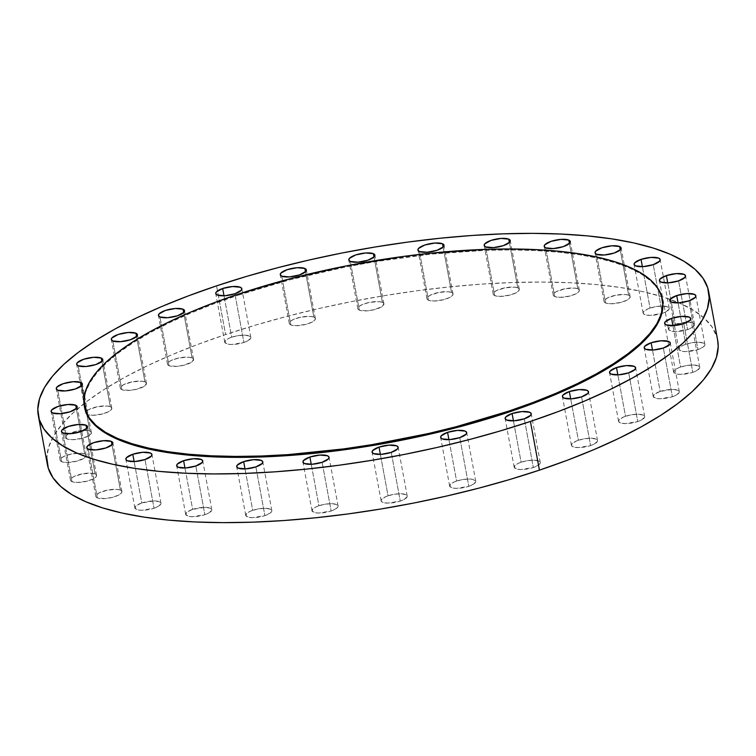 <?xml version="1.0" encoding="UTF-8"?>
<svg xmlns="http://www.w3.org/2000/svg" width="756" height="756" viewBox="0 0 756 756"><rect width="100%" height="100%" fill="white"/><g stroke="black" fill="none" stroke-linecap="round" stroke-linejoin="round"><path stroke-width="0.57" stroke-dasharray="3.78 2.83" d="M382.423 302.4A13.268 4.082 -10.5 0 0 367.359 302.863A13.268 4.082 -10.5 0 0 357.824 308.684A13.268 4.082 -10.5 0 0 359.317 310.13L350.293 261.434L359.317 310.13L358.344 309.544L357.871 308.013L359.374 306.218L362.625 304.432L369.646 302.343L379.2 301.682L382.423 302.4L383.878 303.704L382.366 306.312L374.607 309.61L367.019 310.867L359.317 310.13A13.268 4.082 -10.5 0 0 374.371 309.667A13.268 4.082 -10.5 0 0 383.916 303.846A13.268 4.082 -10.5 0 0 382.423 302.4L374.012 257.04L382.423 302.4M451.549 292.468A13.268 4.082 -10.5 0 0 436.486 292.931A13.268 4.082 -10.5 0 0 426.951 298.752A13.268 4.082 -10.5 0 0 428.444 300.208L419.419 251.512L428.444 300.208L427.471 299.612L426.998 298.091L427.509 297.202L429.928 295.379L438.773 292.421L448.327 291.75L451.549 292.468L453.005 293.772L452.485 295.464L450.056 297.297L443.734 299.678L433.783 301.02L428.444 300.208A13.268 4.082 -10.5 0 0 443.498 299.735A13.268 4.082 -10.5 0 0 453.042 293.923A13.268 4.082 -10.5 0 0 451.549 292.468L443.139 247.108L451.549 292.468M517.784 287.856A13.268 4.082 -10.5 0 0 502.731 288.32A13.268 4.082 -10.5 0 0 493.195 294.141A13.268 4.082 -10.5 0 0 494.689 295.596L485.664 246.9L494.689 295.596L493.715 295.001L493.243 293.479L493.753 292.591L496.172 290.767L505.017 287.809L514.571 287.138L517.784 287.856L519.249 289.161L518.729 290.852L516.301 292.685L509.979 295.067L500.028 296.409L494.689 295.596A13.268 4.082 -10.5 0 0 509.742 295.123A13.268 4.082 -10.5 0 0 519.287 289.312A13.268 4.082 -10.5 0 0 517.784 287.856L509.383 242.496L517.784 287.856M577.83 288.792A13.268 4.082 -10.5 0 0 562.776 289.255A13.268 4.082 -10.5 0 0 553.231 295.076A13.268 4.082 -10.5 0 0 554.724 296.532L545.7 247.836L554.724 296.532L553.761 295.936L553.279 294.415L553.789 293.526L556.218 291.703L565.053 288.745L574.617 288.074L577.83 288.792L579.285 290.096L578.765 291.797L576.346 293.621L570.015 296.002L560.064 297.344L554.724 296.532A13.268 4.082 -10.5 0 0 569.788 296.068A13.268 4.082 -10.5 0 0 579.323 290.247A13.268 4.082 -10.5 0 0 577.83 288.792L569.419 243.432L577.83 288.792M628.652 295.227A13.268 4.082 -10.5 0 0 613.598 295.7A13.268 4.082 -10.5 0 0 604.063 301.512A13.268 4.082 -10.5 0 0 605.556 302.967L596.531 254.271L605.556 302.967L604.583 302.372L604.11 300.85L607.04 298.138L615.885 295.18L625.439 294.519L628.652 295.227L630.117 296.532L629.587 298.233L627.168 300.056L620.837 302.438L610.895 303.78L605.556 302.967A13.268 4.082 -10.5 0 0 620.61 302.504A13.268 4.082 -10.5 0 0 630.145 296.683A13.268 4.082 -10.5 0 0 628.652 295.227L620.251 249.867L628.652 295.227M650.056 308.07A13.268 4.082 -10.5 0 0 643.12 313.126A13.268 4.082 -10.5 0 0 661.821 313.494A13.268 4.082 -10.5 0 0 662.275 313.353L653.25 264.657L662.275 313.353L649.952 315.394L644.613 314.581L643.158 313.277L643.677 311.576L647.92 308.873L654.942 306.794L662.379 306.029L667.718 306.841L669.164 308.958L666.225 311.67L662.275 313.353A13.268 4.082 -10.5 0 0 669.211 308.297A13.268 4.082 -10.5 0 0 650.056 308.07L642.383 266.67L650.056 308.07M675.401 324.277A13.268 4.082 -10.5 0 0 668.465 329.342A13.268 4.082 -10.5 0 0 687.61 329.559L678.586 280.863L687.61 329.559L675.297 331.6L671.366 331.232L668.493 329.484L670.014 326.875L675.401 324.277L687.714 322.236L693.054 323.048L694.518 324.352L692.997 326.961L687.61 329.559A13.268 4.082 -10.5 0 0 694.547 324.504A13.268 4.082 -10.5 0 0 675.401 324.277L667.728 282.876L675.401 324.277M685.749 344.273A13.268 4.082 -10.5 0 0 678.812 349.329A13.268 4.082 -10.5 0 0 697.958 349.546L688.933 300.85L697.958 349.546L685.645 351.597L681.714 351.219L678.841 349.47L680.353 346.862L683.613 345.076L690.634 342.997L698.062 342.232L703.401 343.044L704.375 343.63L704.847 345.161L703.345 346.957L697.958 349.546A13.268 4.082 -10.5 0 0 704.894 344.49A13.268 4.082 -10.5 0 0 685.749 344.273L678.066 302.863L685.749 344.273M680.58 367.047A13.268 4.082 -10.5 0 0 673.643 372.103A13.268 4.082 -10.5 0 0 692.798 372.321L683.774 323.625L692.798 372.321L680.476 374.362L676.554 373.993L673.681 372.245L675.193 369.637L678.444 367.851L685.465 365.762L692.902 364.997L698.242 365.81L699.687 367.936L696.748 370.638L692.798 372.321A13.268 4.082 -10.5 0 0 699.735 367.265A13.268 4.082 -10.5 0 0 680.58 367.047L672.906 325.638L680.58 367.047M660.168 391.447A13.268 4.082 -10.5 0 0 653.222 396.513A13.268 4.082 -10.5 0 0 672.377 396.73L663.352 348.034L672.377 396.73L660.064 398.771L656.132 398.403L653.26 396.654L654.772 394.046L660.168 391.447L672.481 389.406L677.82 390.219L679.266 392.336L676.337 395.048L672.377 396.73A13.268 4.082 -10.5 0 0 679.313 391.674A13.268 4.082 -10.5 0 0 660.168 391.447L652.485 350.047L660.168 391.447M625.514 416.272A13.268 4.082 -10.5 0 0 618.578 421.328A13.268 4.082 -10.5 0 0 637.733 421.555L628.708 372.85L637.733 421.555L625.41 423.596L620.071 422.784L618.616 421.479L619.136 419.778L623.379 417.076L630.4 414.997L637.837 414.231L643.176 415.044L644.622 417.161L641.683 419.873L637.733 421.555A13.268 4.082 -10.5 0 0 644.67 416.499A13.268 4.082 -10.5 0 0 625.514 416.272L617.841 374.872L625.514 416.272M578.378 440.266A13.268 4.082 -10.5 0 0 571.442 445.322A13.268 4.082 -10.5 0 0 590.597 445.549L581.572 396.843L590.597 445.549L578.274 447.59L572.935 446.777L571.479 445.473L571.999 443.772L576.242 441.069L583.263 438.99L590.701 438.225L596.04 439.038L597.486 441.154L594.547 443.866L590.597 445.549A13.268 4.082 -10.5 0 0 597.533 440.483A13.268 4.082 -10.5 0 0 578.378 440.266L570.704 398.856L578.378 440.266M521.111 462.228A13.268 4.082 -10.5 0 0 514.174 467.284A13.268 4.082 -10.5 0 0 533.33 467.501L524.305 418.805L533.33 467.501L521.007 469.542L517.085 469.174L514.212 467.425L515.724 464.817L518.975 463.031L525.996 460.943L533.434 460.187L538.773 460.999L539.746 461.585L540.219 463.116L538.716 464.912L533.33 467.501A13.268 4.082 -10.5 0 0 540.266 462.445A13.268 4.082 -10.5 0 0 521.111 462.228L513.437 420.818L521.111 462.228M456.596 481.052A13.268 4.082 -10.5 0 0 449.659 486.108A13.268 4.082 -10.5 0 0 468.805 486.325L459.78 437.63L468.805 486.325L456.492 488.367L452.56 487.998L449.688 486.25L451.209 483.642L454.46 481.855L461.481 479.767L468.909 479.011L472.84 479.38L475.713 481.128L474.192 483.736L468.805 486.325A13.268 4.082 -10.5 0 0 475.741 481.27A13.268 4.082 -10.5 0 0 456.596 481.052L448.922 439.642L456.596 481.052M388.045 495.794A13.268 4.082 -10.5 0 0 381.109 500.85A13.268 4.082 -10.5 0 0 400.264 501.077L391.239 452.371L400.264 501.077L387.951 503.118L382.612 502.305L381.147 501.001L381.676 499.3L385.91 496.597L392.931 494.518L400.368 493.753L405.707 494.566L406.681 495.152L407.153 496.683L404.224 499.395L400.264 501.077A13.268 4.082 -10.5 0 0 407.2 496.012A13.268 4.082 -10.5 0 0 388.045 495.794L380.372 454.384L388.045 495.794M318.919 505.726A13.268 4.082 -10.5 0 0 311.982 510.782A13.268 4.082 -10.5 0 0 331.137 510.999L322.113 462.303L331.137 510.999L318.824 513.04L314.893 512.672L312.02 510.924L313.532 508.315L316.783 506.529L323.804 504.441L331.241 503.676L336.581 504.488L338.026 506.615L336.524 508.41L331.137 510.999A13.268 4.082 -10.5 0 0 338.074 505.944A13.268 4.082 -10.5 0 0 318.919 505.726L311.245 464.316L318.919 505.726M252.684 510.338A13.268 4.082 -10.5 0 0 245.738 515.394A13.268 4.082 -10.5 0 0 264.893 515.611L255.868 466.915L264.893 515.611L252.58 517.652L248.648 517.284L245.776 515.535L247.288 512.927L250.538 511.141L257.56 509.053L264.997 508.287L270.336 509.1L271.782 511.226L270.279 513.022L264.893 515.611A13.268 4.082 -10.5 0 0 271.829 510.555A13.268 4.082 -10.5 0 0 252.684 510.338L245.001 468.928L252.684 510.338M192.638 509.393A13.268 4.082 -10.5 0 0 185.702 514.458A13.268 4.082 -10.5 0 0 204.857 514.675L195.832 465.979L204.857 514.675L192.534 516.717L188.613 516.348L185.74 514.6L187.252 511.992L192.638 509.393L204.961 507.352L210.3 508.164L211.746 510.291L208.807 512.993L204.857 514.675A13.268 4.082 -10.5 0 0 211.793 509.62A13.268 4.082 -10.5 0 0 192.638 509.393L184.965 467.992L192.638 509.393M141.816 502.957A13.268 4.082 -10.5 0 0 134.88 508.013A13.268 4.082 -10.5 0 0 154.026 508.24L145.001 459.544L154.026 508.24L141.712 510.281L137.781 509.913L134.918 508.164L136.43 505.556L141.816 502.957L154.129 500.916L159.469 501.729L160.934 503.033L159.421 505.641L154.026 508.24A13.268 4.082 -10.5 0 0 160.962 503.184A13.268 4.082 -10.5 0 0 141.816 502.957L134.143 461.557L141.816 502.957M120.412 490.115A13.268 4.082 -10.5 0 0 105.358 490.587A13.268 4.082 -10.5 0 0 95.814 496.408A13.268 4.082 -10.5 0 0 97.307 497.854L88.282 449.159L97.307 497.854L96.343 497.268L95.861 495.738L98.8 493.025L107.635 490.068L117.189 489.406L120.412 490.115L121.867 491.419L121.347 493.12L118.919 494.944L112.597 497.325L105.008 498.591L97.307 497.854A13.268 4.082 -10.5 0 0 112.37 497.391A13.268 4.082 -10.5 0 0 121.905 491.57A13.268 4.082 -10.5 0 0 120.412 490.115L112.001 444.764L120.412 490.115M95.067 473.908A13.268 4.082 -10.5 0 0 80.013 474.371A13.268 4.082 -10.5 0 0 70.478 480.192A13.268 4.082 -10.5 0 0 71.971 481.648L62.946 432.952L71.971 481.648L70.998 481.052L70.525 479.531L71.036 478.642L73.455 476.819L82.3 473.861L91.854 473.199L95.067 473.908L96.532 475.212L96.003 476.913L93.583 478.737L87.261 481.118L77.31 482.46L71.971 481.648A13.268 4.082 -10.5 0 0 87.025 481.185A13.268 4.082 -10.5 0 0 96.56 475.363A13.268 4.082 -10.5 0 0 95.067 473.908L86.666 428.548L95.067 473.908M84.719 453.921A13.268 4.082 -10.5 0 0 69.665 454.384A13.268 4.082 -10.5 0 0 60.13 460.206A13.268 4.082 -10.5 0 0 61.623 461.651L52.599 412.956L61.623 461.651L60.65 461.065L60.178 459.535L61.68 457.739L64.931 455.953L71.952 453.865L81.506 453.203L84.719 453.921L86.184 455.225L84.672 457.834L76.914 461.132L66.963 462.474L61.623 461.651A13.268 4.082 -10.5 0 0 76.677 461.188A13.268 4.082 -10.5 0 0 86.222 455.367A13.268 4.082 -10.5 0 0 84.719 453.921L76.318 408.561L84.719 453.921M89.888 431.147A13.268 4.082 -10.5 0 0 74.835 431.61A13.268 4.082 -10.5 0 0 65.29 437.431A13.268 4.082 -10.5 0 0 66.783 438.886L57.758 390.19L66.783 438.886L65.819 438.291L65.337 436.77L65.848 435.881L68.276 434.057L77.112 431.1L86.675 430.429L89.888 431.147L91.344 432.451L90.824 434.142L88.405 435.976L82.073 438.357L72.132 439.699L66.783 438.886A13.268 4.082 -10.5 0 0 81.846 438.414A13.268 4.082 -10.5 0 0 91.382 432.602A13.268 4.082 -10.5 0 0 89.888 431.147L81.478 385.787L89.888 431.147M110.3 406.737A13.268 4.082 -10.5 0 0 95.247 407.2A13.268 4.082 -10.5 0 0 85.712 413.022A13.268 4.082 -10.5 0 0 87.205 414.477L78.18 365.781L87.205 414.477L86.231 413.882L85.759 412.36L86.269 411.472L88.688 409.648L97.533 406.69L107.087 406.029L110.3 406.737L111.765 408.042L111.245 409.743L108.817 411.566L102.495 413.948L92.544 415.29L87.205 414.477A13.268 4.082 -10.5 0 0 102.258 414.014A13.268 4.082 -10.5 0 0 111.803 408.193A13.268 4.082 -10.5 0 0 110.3 406.737L101.899 361.377L110.3 406.737M144.954 381.912A13.268 4.082 -10.5 0 0 129.89 382.385A13.268 4.082 -10.5 0 0 120.355 388.206A13.268 4.082 -10.5 0 0 121.848 389.652L112.824 340.956L121.848 389.652L120.884 389.066L120.402 387.535L123.341 384.823L132.177 381.865L141.731 381.204L144.954 381.912L146.409 383.216L144.897 385.834L137.138 389.123L129.55 390.389L121.848 389.652A13.268 4.082 -10.5 0 0 136.902 389.189A13.268 4.082 -10.5 0 0 146.447 383.368A13.268 4.082 -10.5 0 0 144.954 381.912L136.543 336.562L144.954 381.912M192.09 357.928A13.268 4.082 -10.5 0 0 177.036 358.391A13.268 4.082 -10.5 0 0 167.492 364.212A13.268 4.082 -10.5 0 0 168.985 365.658L159.96 316.962L168.985 365.658L168.021 365.072L167.539 363.541L169.042 361.746L172.292 359.96L179.314 357.871L188.868 357.21L192.09 357.928L193.545 359.232L192.033 361.84L184.275 365.139L176.687 366.395L168.985 365.658A13.268 4.082 -10.5 0 0 184.048 365.195A13.268 4.082 -10.5 0 0 193.583 359.374A13.268 4.082 -10.5 0 0 192.09 357.928L183.68 312.568L192.09 357.928M313.872 317.142A13.268 4.082 -10.5 0 0 298.818 317.605A13.268 4.082 -10.5 0 0 289.283 323.426A13.268 4.082 -10.5 0 0 290.776 324.882L281.752 276.176L290.776 324.882L289.803 324.286L289.331 322.755L290.833 320.96L294.084 319.174L301.105 317.095L310.659 316.424L313.872 317.142L315.337 318.446L314.808 320.138L312.389 321.971L306.067 324.352L296.116 325.694L290.776 324.882A13.268 4.082 -10.5 0 0 305.83 324.409A13.268 4.082 -10.5 0 0 315.365 318.588A13.268 4.082 -10.5 0 0 313.872 317.142L305.471 271.782L313.872 317.142M231.695 337.195A13.268 4.082 -10.5 0 0 224.759 342.251A13.268 4.082 -10.5 0 0 243.914 342.468L234.889 293.772L243.914 342.468L231.591 344.519L227.669 344.141L224.797 342.392L226.309 339.784L229.559 337.998L236.581 335.919L244.018 335.154L249.357 335.966L250.803 338.083L247.864 340.795L243.914 342.468A13.268 4.082 -10.5 0 0 250.85 337.412A13.268 4.082 -10.5 0 0 231.695 337.195L224.022 295.785L231.695 337.195M662.303 299.14L662.473 300.094A293.914 90.342 -10.5 0 0 238.178 295.199L237.998 294.245L238.178 295.199L290.691 279.597L346.399 266.849L374.778 261.708L431.222 254.101L485.447 250.33L511.075 249.924L535.371 250.529L558.108 252.117L579.077 254.687L598.053 258.202L614.874 262.644L629.37 267.964L641.4 274.107L650.85 281.015L657.635 288.622L661.67 296.853L662.454 299.99M717.661 340.228A340.852 104.772 -10.5 0 0 225.59 334.558L216.566 285.863L225.59 334.558L197.259 344.623L170.705 355.244L146.201 366.32L123.975 377.745L104.224 389.406L87.167 401.19L72.954 412.984L61.718 424.683L53.563 436.155L48.592 447.306L46.825 458.032M717.642 340.115L716.726 336.486L712.039 326.932L704.176 318.106L693.214 310.102L679.266 302.976L662.454 296.806L642.95 291.655L620.931 287.573L596.626 284.596L570.251 282.753L542.071 282.064L512.351 282.527L481.383 284.143L449.47 286.902L416.906 290.776L384.01 295.719L351.096 301.691L318.484 308.628L286.496 316.471L255.434 325.146L225.59 334.558A340.852 104.772 -10.5 0 0 47.363 464.467M84.483 407.106L84.029 401.663L85.551 392.421L89.841 382.801L96.872 372.906L106.558 362.823L118.815 352.655L133.529 342.487L150.548 332.432L169.722 322.585L190.852 313.031L213.75 303.874L238.178 295.199A293.914 90.342 -10.5 0 0 84.502 407.21L84.322 406.255M357.824 308.684L348.8 259.988M426.951 298.752L417.926 250.056M493.195 294.141L484.171 245.445M553.231 295.076L544.207 246.38M604.063 301.512L595.038 252.816M643.12 313.126L634.095 264.43M668.465 329.342L659.44 280.646M678.812 349.329L669.788 300.642M673.643 372.103L664.618 323.417M653.222 396.513L644.197 347.807M618.578 421.328L609.553 372.632M571.442 445.322L562.417 396.626M514.174 467.284L505.15 418.588M449.659 486.108L440.635 437.412M381.109 500.85L372.084 452.154M311.982 510.782L302.958 462.077M245.738 515.394L236.713 466.688M185.702 514.458L176.677 465.753M134.88 508.013L125.855 459.317M95.814 496.408L86.789 447.703M70.478 480.192L61.453 431.496M60.13 460.206L51.106 411.51M65.29 437.431L56.265 388.745M85.712 413.022L76.687 364.335M120.355 388.206L111.33 339.501M167.492 364.212L158.467 315.517M289.283 323.426L280.259 274.73M224.759 342.251L215.734 293.555M250.85 337.412L241.826 288.716M315.365 318.588L306.341 269.892M193.583 359.374L184.559 310.678M146.447 383.368L137.422 334.672M111.803 408.193L102.778 359.487M91.382 432.602L82.357 383.897M86.222 455.367L77.188 406.671M96.56 475.363L87.535 426.658M121.905 491.57L112.88 442.874M160.962 503.184L151.937 454.488M211.793 509.62L202.769 460.924M271.829 510.555L262.805 461.859M338.074 505.944L329.049 457.248M407.2 496.012L398.176 447.316M475.741 481.27L466.717 432.574M540.266 462.445L531.241 413.749M597.533 440.483L588.508 391.788M644.67 416.499L635.645 367.794M679.313 391.674L670.288 342.978M699.735 367.265L690.71 318.569M704.894 344.49L695.87 295.794M694.547 324.504L685.522 275.808M669.211 308.297L660.186 259.591M630.145 296.683L621.12 247.987M579.323 290.247L570.298 241.542M519.287 289.312L510.262 240.606M453.042 293.923L444.018 245.218M383.916 303.846L374.891 255.15"/><path stroke-width="1.13" d="M373.388 253.695L374.012 257.04L373.388 253.695L374.853 254.999L374.324 256.7L367.955 260.206L357.994 262.171L350.293 261.434A13.268 4.082 169.5 0 1 348.8 259.988A13.268 4.082 169.5 0 1 358.335 254.167A13.268 4.082 169.5 0 1 373.388 253.695A13.268 4.082 169.5 0 1 374.891 255.15A13.268 4.082 169.5 0 1 365.346 260.971A13.268 4.082 169.5 0 1 350.293 261.434L348.837 260.13L349.357 258.439L355.736 254.923L365.687 252.967L373.388 253.695M442.515 243.772L443.139 247.108L442.515 243.772L443.98 245.076L443.451 246.768L437.081 250.274L427.121 252.239L419.419 251.512A13.268 4.082 169.5 0 1 417.926 250.056A13.268 4.082 169.5 0 1 427.461 244.235A13.268 4.082 169.5 0 1 442.515 243.772A13.268 4.082 169.5 0 1 444.018 245.218A13.268 4.082 169.5 0 1 434.473 251.039A13.268 4.082 169.5 0 1 419.419 251.512L417.964 250.208L418.484 248.507L424.863 245.001L434.813 243.035L442.515 243.772M508.76 239.161L509.383 242.496L508.76 239.161L510.224 240.465L509.695 242.156L503.316 245.662L493.366 247.628L485.664 246.9A13.268 4.082 169.5 0 1 484.171 245.445A13.268 4.082 169.5 0 1 493.706 239.624A13.268 4.082 169.5 0 1 508.76 239.161A13.268 4.082 169.5 0 1 510.262 240.606A13.268 4.082 169.5 0 1 500.718 246.428A13.268 4.082 169.5 0 1 485.664 246.9L484.209 245.596L484.728 243.895L491.107 240.389L501.058 238.423L508.76 239.161M568.805 240.096L569.419 243.432L568.805 240.096L570.26 241.4L569.74 243.092L563.362 246.607L553.401 248.563L545.7 247.836A13.268 4.082 169.5 0 1 544.207 246.38A13.268 4.082 169.5 0 1 553.751 240.559A13.268 4.082 169.5 0 1 568.805 240.096A13.268 4.082 169.5 0 1 570.298 241.542A13.268 4.082 169.5 0 1 560.763 247.363A13.268 4.082 169.5 0 1 545.7 247.836L544.244 246.532L544.764 244.831L551.143 241.325L561.103 239.359L568.805 240.096M619.627 246.532L620.251 249.867L619.627 246.532L621.082 247.836L620.563 249.527L614.184 253.043L604.233 254.999L596.531 254.271A13.268 4.082 169.5 0 1 595.038 252.816A13.268 4.082 169.5 0 1 604.573 246.995A13.268 4.082 169.5 0 1 619.627 246.532A13.268 4.082 169.5 0 1 621.12 247.987A13.268 4.082 169.5 0 1 611.585 253.799A13.268 4.082 169.5 0 1 596.531 254.271L595.067 252.967L595.596 251.266L601.974 247.76L611.925 245.794L619.627 246.532M641.031 259.374L642.383 266.67L641.031 259.374L650.992 257.409L658.693 258.146L660.149 259.45L659.629 261.141L653.25 264.657A13.268 4.082 169.5 0 1 634.095 264.43A13.268 4.082 169.5 0 1 641.031 259.374A13.268 4.082 169.5 0 1 660.186 259.591A13.268 4.082 169.5 0 1 653.25 264.657L643.29 266.613L635.588 265.885L634.133 264.581L634.653 262.88L641.031 259.374M666.376 275.581L667.728 282.876L666.376 275.581L676.327 273.625L684.029 274.352L685.484 275.656L684.964 277.357L678.586 280.863A13.268 4.082 169.5 0 1 659.44 280.637A13.268 4.082 169.5 0 1 666.376 275.581A13.268 4.082 169.5 0 1 685.522 275.808A13.268 4.082 169.5 0 1 678.586 280.863L668.635 282.82L660.933 282.092L659.468 280.788L659.997 279.087L666.376 275.581M676.714 295.577L678.066 302.863L676.714 295.577L686.675 293.611L694.377 294.349L695.832 295.653L695.312 297.344L688.933 300.85A13.268 4.082 169.5 0 1 669.778 300.633A13.268 4.082 169.5 0 1 676.714 295.577A13.268 4.082 169.5 0 1 695.87 295.794A13.268 4.082 169.5 0 1 688.933 300.85L678.982 302.816L671.281 302.079L669.816 300.775L670.345 299.083L676.714 295.577M671.555 318.342L672.906 325.638L671.555 318.342L681.515 316.386L689.217 317.114L690.672 318.418L690.152 320.119L683.774 323.625A13.268 4.082 169.5 0 1 664.618 323.398A13.268 4.082 169.5 0 1 671.555 318.342A13.268 4.082 169.5 0 1 690.71 318.569A13.268 4.082 169.5 0 1 683.774 323.625L673.813 325.581L666.112 324.853L664.656 323.549L665.176 321.858L671.555 318.342M651.133 342.751L652.485 350.047L651.133 342.751L661.094 340.795L668.795 341.523L670.251 342.827L669.731 344.528L663.352 348.034A13.268 4.082 169.5 0 1 644.197 347.807A13.268 4.082 169.5 0 1 651.133 342.751A13.268 4.082 169.5 0 1 670.288 342.978A13.268 4.082 169.5 0 1 663.352 348.034L653.401 349.99L645.7 349.263L644.235 347.958L644.755 346.257L651.133 342.751M616.49 367.577L617.841 374.872L616.49 367.577L626.45 365.611L634.152 366.348L635.607 367.652L635.087 369.344L628.708 372.85A13.268 4.082 169.5 0 1 609.553 372.632A13.268 4.082 169.5 0 1 616.49 367.577A13.268 4.082 169.5 0 1 635.645 367.794A13.268 4.082 169.5 0 1 628.708 372.85L618.748 374.815L611.046 374.088L609.591 372.784L610.111 371.083L616.49 367.577M569.353 391.57L570.704 398.856L569.353 391.57L579.313 389.605L587.015 390.342L588.47 391.646L587.951 393.337L581.572 396.843A13.268 4.082 169.5 0 1 562.417 396.626A13.268 4.082 169.5 0 1 569.353 391.57A13.268 4.082 169.5 0 1 588.508 391.788A13.268 4.082 169.5 0 1 581.572 396.843L571.612 398.809L563.91 398.072L562.455 396.768L562.974 395.076L569.353 391.57M512.086 413.532L513.437 420.818L512.086 413.532L522.046 411.566L529.748 412.303L531.203 413.608L530.684 415.299L524.305 418.805A13.268 4.082 169.5 0 1 505.15 418.588A13.268 4.082 169.5 0 1 512.086 413.532A13.268 4.082 169.5 0 1 531.241 413.749A13.268 4.082 169.5 0 1 524.305 418.805L514.345 420.771L506.643 420.034L505.188 418.729L505.707 417.038L512.086 413.532M447.571 432.356L448.922 439.642L447.571 432.356L457.522 430.391L465.224 431.118L466.679 432.423L466.159 434.124L459.78 437.63A13.268 4.082 169.5 0 1 440.635 437.412A13.268 4.082 169.5 0 1 447.571 432.356A13.268 4.082 169.5 0 1 466.717 432.574A13.268 4.082 169.5 0 1 459.78 437.63L449.829 439.595L442.128 438.858L440.663 437.554L441.192 435.862L447.571 432.356M379.021 447.098L380.372 454.384L379.021 447.098L388.981 445.133L396.683 445.87L398.138 447.174L397.618 448.866L391.239 452.371A13.268 4.082 169.5 0 1 372.084 452.154A13.268 4.082 169.5 0 1 379.021 447.098A13.268 4.082 169.5 0 1 398.176 447.316A13.268 4.082 169.5 0 1 391.239 452.371L381.279 454.337L373.577 453.6L372.122 452.296L372.642 450.604L379.021 447.098M309.894 457.021L311.245 464.316L309.894 457.021L319.854 455.065L327.556 455.792L329.011 457.096L328.491 458.797L322.113 462.303A13.268 4.082 169.5 0 1 302.958 462.077A13.268 4.082 169.5 0 1 309.894 457.021A13.268 4.082 169.5 0 1 329.049 457.248A13.268 4.082 169.5 0 1 322.113 462.303L312.152 464.26L304.451 463.532L302.995 462.228L303.515 460.536L309.894 457.021M243.649 461.632L245.001 468.928L243.649 461.632L253.61 459.676L261.311 460.404L262.767 461.708L262.247 463.409L255.868 466.915A13.268 4.082 169.5 0 1 236.713 466.688A13.268 4.082 169.5 0 1 243.649 461.632A13.268 4.082 169.5 0 1 262.805 461.859A13.268 4.082 169.5 0 1 255.868 466.915L245.917 468.871L238.216 468.144L236.751 466.839L237.271 465.148L243.649 461.632M183.613 460.697L184.965 467.992L183.613 460.697L193.574 458.741L201.276 459.468L202.731 460.773L202.211 462.474L195.832 465.979A13.268 4.082 169.5 0 1 176.677 465.753A13.268 4.082 169.5 0 1 183.613 460.697A13.268 4.082 169.5 0 1 202.769 460.924A13.268 4.082 169.5 0 1 195.832 465.979L185.872 467.936L178.17 467.208L176.715 465.904L177.235 464.203L183.613 460.697M132.791 454.261L134.143 461.557L132.791 454.261L142.742 452.305L150.444 453.033L151.909 454.337L151.38 456.029L145.001 459.544A13.268 4.082 169.5 0 1 125.855 459.317A13.268 4.082 169.5 0 1 132.791 454.261A13.268 4.082 169.5 0 1 151.937 454.488A13.268 4.082 169.5 0 1 145.001 459.544L135.05 461.5L127.348 460.773L125.883 459.468L126.413 457.767L132.791 454.261M111.387 441.419L112.001 444.764L111.387 441.419L112.842 442.723L112.323 444.424L105.944 447.93L95.984 449.886L88.282 449.159A13.268 4.082 169.5 0 1 86.789 447.703A13.268 4.082 169.5 0 1 96.324 441.882A13.268 4.082 169.5 0 1 111.387 441.419A13.268 4.082 169.5 0 1 112.88 442.874A13.268 4.082 169.5 0 1 103.336 448.695A13.268 4.082 169.5 0 1 88.282 449.159L86.827 447.854L87.346 446.153L93.725 442.647L103.685 440.691L111.387 441.419M86.042 425.212L86.666 428.548L86.042 425.212L87.507 426.516L86.978 428.208L80.599 431.723L70.648 433.679L62.946 432.952A13.268 4.082 169.5 0 1 61.453 431.496A13.268 4.082 169.5 0 1 70.988 425.675A13.268 4.082 169.5 0 1 86.042 425.212A13.268 4.082 169.5 0 1 87.535 426.658A13.268 4.082 169.5 0 1 78 432.479A13.268 4.082 169.5 0 1 62.946 432.952L61.482 431.648L62.011 429.947L68.39 426.441L78.341 424.475L86.042 425.212M75.694 405.225L76.318 408.561L75.694 405.225L77.159 406.53L76.63 408.221L70.251 411.727L60.3 413.693L52.599 412.956A13.268 4.082 169.5 0 1 51.106 411.51A13.268 4.082 169.5 0 1 60.641 405.688A13.268 4.082 169.5 0 1 75.694 405.225A13.268 4.082 169.5 0 1 77.188 406.671A13.268 4.082 169.5 0 1 67.653 412.493A13.268 4.082 169.5 0 1 52.599 412.956L51.143 411.651L51.663 409.96L58.042 406.454L67.993 404.488L75.694 405.225M80.864 382.451L81.478 385.787L80.864 382.451L82.319 383.755L81.799 385.447L75.42 388.953L65.46 390.918L57.758 390.19A13.268 4.082 169.5 0 1 56.265 388.735A13.268 4.082 169.5 0 1 65.81 382.914A13.268 4.082 169.5 0 1 80.864 382.451A13.268 4.082 169.5 0 1 82.357 383.897A13.268 4.082 169.5 0 1 72.822 389.718A13.268 4.082 169.5 0 1 57.758 390.19L56.303 388.886L56.823 387.185L63.202 383.679L73.162 381.714L80.864 382.451M101.276 358.042L101.899 361.377L101.276 358.042L102.74 359.346L102.211 361.037L95.832 364.553L85.882 366.509L78.18 365.781A13.268 4.082 169.5 0 1 76.687 364.326A13.268 4.082 169.5 0 1 86.222 358.505A13.268 4.082 169.5 0 1 101.276 358.042A13.268 4.082 169.5 0 1 102.778 359.487A13.268 4.082 169.5 0 1 93.234 365.309A13.268 4.082 169.5 0 1 78.18 365.781L76.725 364.477L77.244 362.776L83.623 359.27L93.574 357.305L101.276 358.042M135.929 333.216L136.543 336.562L135.929 333.216L137.384 334.521L136.864 336.222L130.486 339.727L120.525 341.684L112.824 340.956A13.268 4.082 169.5 0 1 111.33 339.501A13.268 4.082 169.5 0 1 120.865 333.689A13.268 4.082 169.5 0 1 135.929 333.216A13.268 4.082 169.5 0 1 137.422 334.672A13.268 4.082 169.5 0 1 127.877 340.493A13.268 4.082 169.5 0 1 112.824 340.956L111.368 339.652L111.888 337.96L118.267 334.445L128.227 332.489L135.929 333.216M183.065 309.223L183.68 312.568L183.065 309.223L184.521 310.527L184.001 312.228L177.622 315.734L167.662 317.7L159.96 316.962A13.268 4.082 169.5 0 1 158.467 315.517A13.268 4.082 169.5 0 1 168.002 309.695A13.268 4.082 169.5 0 1 183.065 309.223A13.268 4.082 169.5 0 1 184.559 310.678A13.268 4.082 169.5 0 1 175.023 316.499A13.268 4.082 169.5 0 1 159.96 316.962L158.505 315.658L159.025 313.967L165.403 310.451L175.364 308.495L183.065 309.223M304.848 268.446L305.471 271.782L304.848 268.446L306.312 269.75L305.783 271.442L299.404 274.948L289.454 276.913L281.752 276.176A13.268 4.082 169.5 0 1 280.259 274.73A13.268 4.082 169.5 0 1 289.794 268.909A13.268 4.082 169.5 0 1 304.848 268.446A13.268 4.082 169.5 0 1 306.341 269.892A13.268 4.082 169.5 0 1 296.806 275.713A13.268 4.082 169.5 0 1 281.752 276.176L280.287 274.872L280.816 273.181L287.195 269.675L297.146 267.709L304.848 268.446M222.67 288.499L224.022 295.785L222.67 288.499L232.631 286.533L240.332 287.271L241.788 288.575L241.268 290.266L234.889 293.772A13.268 4.082 169.5 0 1 215.734 293.555A13.268 4.082 169.5 0 1 222.67 288.499A13.268 4.082 169.5 0 1 241.826 288.716A13.268 4.082 169.5 0 1 234.889 293.772L224.929 295.738L217.227 295.001L215.772 293.697L216.292 292.005L222.67 288.499M662.454 299.99L662.946 305.641L661.424 314.883L657.125 324.494L650.103 334.398L640.417 344.481L628.16 354.649L613.447 364.808L596.418 374.863L577.253 384.719L556.123 394.263L533.226 403.43L508.797 412.105L508.627 411.151L508.797 412.105A293.914 90.342 -10.5 0 0 662.473 300.094L662.303 299.14A293.914 90.342 169.5 0 1 508.627 411.151A293.914 90.342 169.5 0 1 84.322 406.255A293.914 90.342 169.5 0 1 237.998 294.245A293.914 90.342 169.5 0 1 662.303 299.14M46.825 458.032L48.299 468.219L52.986 477.764L60.849 486.59L71.811 494.594L85.759 501.719L102.57 507.89L122.075 513.04L144.094 517.123L168.399 520.1L194.774 521.942L222.954 522.642L252.674 522.169L283.642 520.553L315.554 517.794L348.119 513.929L381.024 508.977L413.929 503.014L446.541 496.068L478.529 488.225L509.591 479.559L539.434 470.137L530.41 421.442L539.434 470.137A340.852 104.772 -10.5 0 0 717.661 340.228L708.637 291.532A340.852 104.772 169.5 0 1 530.41 421.442A340.852 104.772 169.5 0 1 38.339 415.772A340.852 104.772 169.5 0 1 216.566 285.863A340.852 104.772 169.5 0 1 708.637 291.532M38.339 415.772L47.363 464.467A340.852 104.772 -10.5 0 0 539.434 470.137L567.765 460.073L594.32 449.451L618.824 438.376L641.06 426.951L660.801 415.29L677.858 403.506L692.08 391.712L703.316 380.022L711.462 368.541L716.433 357.39L718.2 346.664L717.642 340.115M530.41 421.442L558.741 411.377L585.295 400.756L609.799 389.68L632.025 378.255L651.776 366.594L668.833 354.81L683.046 343.016L694.282 331.317L702.437 319.845L707.408 308.694L709.175 297.968L707.701 287.781L703.014 278.236L695.151 269.41L684.189 261.406L670.241 254.281L653.43 248.11L633.925 242.96L611.906 238.877L587.601 235.9L561.226 234.058L533.046 233.358L503.326 233.831L472.358 235.447L440.446 238.206L407.881 242.071L374.976 247.023L342.071 252.986L309.459 259.932L277.471 267.775L246.409 276.441L216.566 285.863L188.235 295.927L161.68 306.549L137.176 317.624L114.94 329.049L95.199 340.71L78.142 352.494L63.92 364.288L52.684 375.978L44.538 387.459L39.567 398.61L37.8 409.336L39.274 419.514L43.961 429.068L51.824 437.894L62.786 445.898L76.734 453.024L93.546 459.194L113.05 464.345L135.069 468.427L159.374 471.404L185.749 473.247L213.929 473.936L243.649 473.473L274.617 471.857L306.53 469.098L339.094 465.224L371.99 460.281L404.904 454.309L437.516 447.372L469.504 439.529L500.567 430.854L530.41 421.442M84.322 406.255L84.502 407.21A293.914 90.342 -10.5 0 0 508.797 412.105L456.284 427.698L428.69 434.464L372.198 445.596L343.838 449.858L288.234 455.575L261.529 456.974L235.9 457.371L211.604 456.775L188.868 455.188L167.898 452.617L148.923 449.092L132.102 444.651L117.605 439.34L105.575 433.197L96.125 426.289L89.34 418.682L85.296 410.442L84.483 407.106M508.627 411.151L533.056 402.475L555.943 393.309L577.074 383.764L596.248 373.908L613.267 363.853L627.981 353.695L640.237 343.526L649.924 333.443L656.955 323.54L661.245 313.929L662.766 304.687L661.5 295.898L657.455 287.667L650.68 280.06L641.22 273.152L629.19 267.01L614.694 261.689L597.883 257.248L578.898 253.732L557.937 251.162L535.191 249.575L510.895 248.97L485.267 249.376L431.043 253.147L402.967 256.482L346.22 265.895L290.521 278.643L237.998 294.245L213.57 302.92L190.682 312.077L169.542 321.631L150.378 331.478L133.349 341.532L118.645 351.701L106.379 361.869L96.692 371.952L89.671 381.846L85.371 391.466L83.859 400.708L85.126 409.487L89.17 417.728L95.946 425.335L105.396 432.243L117.426 438.385L131.922 443.696L148.743 448.138L167.728 451.663L188.688 454.233L211.425 455.821L235.73 456.416L261.349 456.019L288.055 454.621L343.659 448.903L372.018 444.641L428.52 433.509L456.104 426.743L508.627 411.151"/></g></svg>
